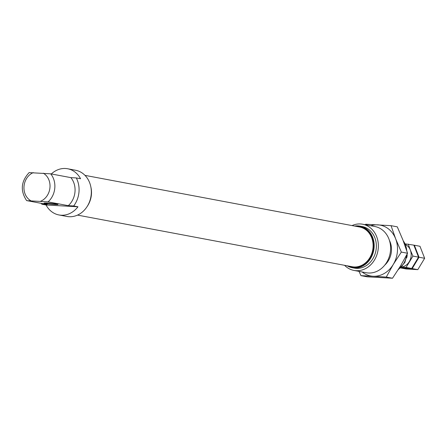 <?xml version="1.0" encoding="UTF-8"?>
<svg xmlns="http://www.w3.org/2000/svg" width="447" height="447" viewBox="0 0 447 447"><rect width="100%" height="100%" fill="white"/><g stroke="black" fill="none" stroke-linecap="round" stroke-linejoin="round"><path stroke-width="0.67" d="M54.663 204.497A7.051 0.408 -174.7 0 0 58.009 204.458A7.051 0.408 -174.7 0 0 54.433 203.765A7.051 0.408 -174.7 0 0 47.315 203.117A7.051 0.408 -174.7 0 0 43.968 203.156A7.051 0.408 -174.7 0 0 47.544 203.849A7.051 0.408 -174.7 0 0 54.663 204.497M46.047 204.977A23.507 19.931 -79.4 0 0 58.959 214.957A23.507 19.931 -79.4 0 0 77.962 206.777L46.047 204.977L41.761 204.173L47.164 204.475L26.619 200.58C20.115 190.724 20.981 181.37 29.217 172.52M77.962 206.777L73.677 205.972L68.274 205.67L48.08 201.871A18.802 15.947 -79.4 0 0 50.679 173.833L29.569 172.643M26.965 200.681L48.08 201.871M68.274 205.67A18.802 15.947 -79.4 0 0 70.877 177.632L76.281 177.934L80.561 178.744A23.507 19.931 -79.4 0 0 67.648 168.759A23.507 19.931 -79.4 0 0 51.338 173.956M344.576 265.311A23.507 19.931 -79.4 0 0 353.963 270.424A23.507 19.931 -79.4 0 0 377.894 251.007A23.507 19.931 -79.4 0 0 362.646 224.226A23.507 19.931 -79.4 0 0 352.04 225.584M353.963 270.424L366.199 272.726A23.507 19.931 -79.4 0 0 390.136 253.309A23.507 19.931 -79.4 0 0 374.888 226.528L362.646 224.226M41.364 203.385A23.507 19.931 -79.4 0 0 41.761 204.173M73.677 205.972A23.507 19.931 -79.4 0 0 76.281 177.934M58.959 214.957L66.916 216.454A23.507 19.931 -79.4 0 0 90.853 197.038A23.507 19.931 -79.4 0 0 75.604 170.257L67.648 168.759M347.185 265.803A21.154 17.941 -79.4 0 0 352.208 267.703L354.393 268.116A21.154 17.941 -79.4 0 0 375.933 250.644A21.154 17.941 -79.4 0 0 362.215 226.54L360.025 226.126A21.154 17.941 -79.4 0 0 358.064 225.886A21.154 17.941 -79.4 0 0 354.655 226.07M70.877 177.632L50.679 173.833M352.208 267.703A21.154 17.941 -79.4 0 0 373.748 250.231A21.154 17.941 -79.4 0 0 360.025 226.126M348.582 266.066A20.657 17.517 -79.4 0 0 372.865 251.085A20.657 17.517 -79.4 0 0 357.762 226.333A20.657 17.517 -79.4 0 0 356.052 226.333M77.521 215.102L352.119 266.73A20.216 17.142 -79.4 0 0 372.703 250.035A20.216 17.142 -79.4 0 0 359.589 227.003L84.991 175.369M87.176 206.458A21.154 17.941 -79.4 0 0 90.847 186.924M417.805 269.642L406.289 268.993L400.68 267.937L412.195 268.586L419.035 257.232L414.363 245.224L419.973 246.28L424.65 258.288L417.805 269.642L412.195 268.586M424.65 258.288L419.035 257.232M400.171 267.842L411.687 268.491L406.077 267.435L412.916 256.081L410.324 250.029A11.751 9.968 100.6 0 1 409.24 261.713A11.751 9.968 100.6 0 1 401.562 267.015M401.44 267.144L406.077 267.435M405.395 243.889L413.855 245.129L418.532 257.137L411.687 268.491M418.532 257.137L412.916 256.081M405.759 244.693A11.751 9.968 100.6 0 1 410.324 250.029L408.24 244.073M407.167 254.986A7.051 5.979 100.6 0 1 406.608 257.941M362.12 271.96A25.853 21.925 -79.4 0 0 373.055 276.246L386.281 277.067L392.511 278.241L367.177 276.81L360.947 275.637L373.055 276.246A25.853 21.925 -79.4 0 0 393.254 264.473L401.333 252.086L395.634 238.771L391.052 225.668L365.713 224.238L365.367 224.74M359.019 271.379L360.947 275.637M386.281 277.067L393.254 264.473A25.853 21.925 -79.4 0 0 395.634 238.771A25.853 21.925 -79.4 0 0 377.827 224.847A25.853 21.925 -79.4 0 0 370.809 225.763M391.052 225.668L397.282 226.841L402.982 240.151L407.563 253.253L400.596 265.853L392.511 278.241M401.333 252.086L407.563 253.253M384.778 265.088A18.802 15.947 -79.4 0 0 389.421 240.391M40.671 201.211A15.276 12.957 -79.4 0 0 49.952 187.645A15.276 12.957 -79.4 0 0 43.275 173.173M398.517 269.223A18.802 15.947 -79.4 0 0 406.614 255.092M406.731 250.661A18.802 15.947 -79.4 0 0 403.244 240.838M33.301 172.609A15.276 12.957 -79.4 0 0 24.021 186.181A15.276 12.957 -79.4 0 0 30.698 200.647M398.188 269.748L404.837 262.506L407.267 253.829M407.312 252.454L402.971 240.128"/></g></svg>
